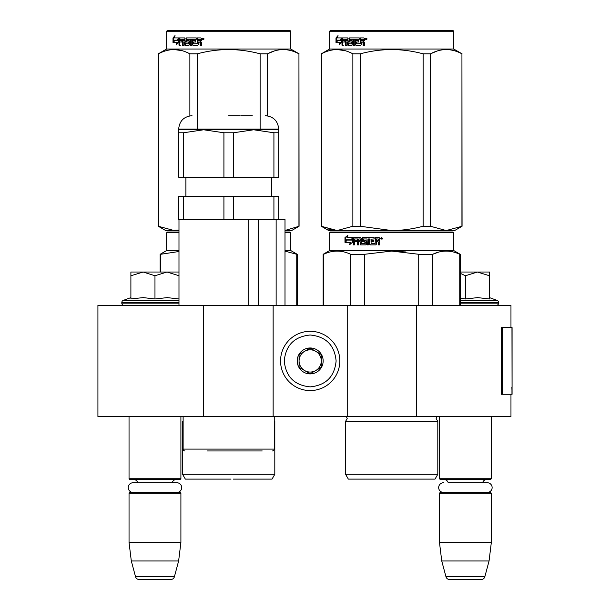 <?xml version="1.0" encoding="UTF-8"?>
<svg xmlns="http://www.w3.org/2000/svg" width="610" height="610" viewBox="0 0 610 610"><rect width="100%" height="100%" fill="white"/><g stroke="black" fill="none" stroke-linecap="round" stroke-linejoin="round"><path stroke-width="0.91" d="M510.966 394.281L510.966 416.5L203.45 416.5L203.45 305.374L510.966 305.374L510.966 327.6M203.45 305.374L97.92 305.374L97.92 416.5L203.45 416.5M416.554 416.5L416.554 305.374M347.227 416.5L347.227 305.374M273.143 416.5L273.143 305.374M310.185 390.575A29.638 29.638 0 0 0 339.823 360.937A29.638 29.638 0 0 0 310.185 331.299A29.638 29.638 0 0 0 280.554 360.937A29.638 29.638 0 0 0 310.185 390.575M310.185 386.87C325.938 385.329 334.577 376.69 336.118 360.937C334.585 345.191 325.938 336.545 310.185 335.004C294.439 336.545 285.793 345.184 284.252 360.937C285.793 376.69 294.432 385.329 310.185 386.87M310.185 373.899A12.962 12.962 0 0 0 323.155 360.937A12.962 12.962 0 0 0 310.185 347.974A12.962 12.962 0 0 0 297.222 360.937A12.962 12.962 0 0 0 310.185 373.899M310.185 373.77L321.302 367.357L321.302 354.524L310.185 348.104L299.075 354.524L299.075 367.357L310.185 373.77M315.744 351.314A11.11 11.11 0 0 0 299.075 360.937A11.11 11.11 0 0 0 315.744 370.56A11.11 11.11 0 0 0 310.185 349.827A11.11 11.11 0 0 0 304.626 351.314M315.744 370.56A11.11 11.11 0 0 1 299.075 360.937M129.038 416.5L129.038 478.736L180.903 478.736L180.903 416.5M180.903 478.736L180.163 479.483L129.777 479.483L129.038 478.736M137.768 482.739A4.445 4.445 122.1 0 0 133.483 479.483M172.172 482.739A4.445 4.445 -122.2 0 1 176.458 479.483M129.038 493.185L180.903 493.185L180.163 492.445L129.777 492.445L129.038 493.185L129.038 542.458L131.31 560.979L135.542 576.755A3.706 3.706 34.1 0 0 139.118 579.5L170.823 579.5A3.706 3.706 -34.1 0 0 174.399 576.755L135.542 576.755M180.903 493.185L180.903 542.458L129.038 542.458M180.903 542.458L178.623 560.979L131.31 560.979M178.623 560.979L174.399 576.755M170.823 579.5L139.118 579.5M439.474 416.5L439.474 478.736L491.332 478.736L491.332 416.5M491.332 478.736L490.592 479.483L440.214 479.483L439.474 478.736M487.276 492.445A4.849 4.849 0 0 0 492.133 487.596A4.849 4.849 0 0 0 487.276 482.739L448.205 482.739A4.445 4.445 122.1 0 0 443.92 479.483M487.276 482.739L482.601 482.739A4.445 4.445 -122.2 0 1 486.887 479.483M439.474 493.185L491.332 493.185L490.592 492.445L440.214 492.445L439.474 493.185L439.474 542.458L441.747 560.979L445.971 576.755A3.706 3.706 34.1 0 0 449.555 579.5L481.252 579.5A3.706 3.706 -34.1 0 0 484.836 576.755L445.971 576.755M491.332 493.185L491.332 542.458L439.474 542.458M491.332 542.458L489.06 560.979L441.747 560.979M489.06 560.979L484.836 576.755M481.252 579.5L449.555 579.5M154.97 272.029L167.003 272.029L154.97 275.75L143.182 272.029L154.97 272.029M124.036 305.374A2.219 2.219 40.2 0 1 121.817 303.147L121.817 302.484A2.219 2.219 129.2 0 1 123.281 300.394L178.982 300.394M131.531 298.839L143.289 297.619L154.97 298.976L167.262 297.619L179.05 298.976M130.891 297.619L123.281 300.394M179.05 272.029L167.003 272.029L178.982 275.72M142.679 272.029L130.891 272.029L130.891 275.75L143.182 272.029M154.97 298.976L154.97 275.75M130.891 298.976L130.891 275.75M460.214 272.029L477.439 272.029L465.399 275.75L460.214 273.28M496.334 305.374A2.219 2.219 -40.2 0 0 498.561 303.147L460.214 303.147M489.487 297.619L497.097 300.394A2.219 2.219 -129.2 0 1 498.561 302.484L498.561 303.147M497.097 300.394L460.214 300.394M460.214 298.084L465.399 298.976L477.691 297.619L489.487 298.976L489.487 275.758L477.439 272.029L489.487 272.029L489.487 275.758M465.399 298.976L465.399 275.75M176.847 492.445A4.849 4.849 0 0 0 181.696 487.596A4.849 4.849 0 0 0 176.847 482.739L133.094 482.739A4.849 4.849 0 0 0 128.245 487.596A4.849 4.849 0 0 0 133.094 492.445M443.531 492.445A4.849 4.849 0 0 1 438.674 487.596A4.849 4.849 0 0 1 443.531 482.739M262.216 450.958L207.202 450.958M250.176 450.958L231.281 450.958M272.403 450.958A1.853 1.853 -41.2 0 0 274.256 449.105L183.122 449.105A1.853 1.853 41.2 0 0 184.975 450.958M183.122 416.5L183.122 449.105M274.256 416.5L274.256 449.105M258.32 305.374L258.32 219.425M248.766 305.374L248.766 219.425M276.139 305.374L276.139 219.425M233.462 196.458L233.462 219.425L223.916 219.425L223.916 196.458L278.701 196.458L278.701 219.425L285 219.425L285 305.374M178.982 305.374L178.982 219.425M278.701 132.774L278.701 129.777L203.687 129.777L183.457 132.774L183.457 177.197L278.701 177.197L278.701 132.774L273.921 132.774L253.691 129.777L233.462 132.774L223.916 132.774L223.916 177.197M223.916 196.458L178.677 196.458L178.677 219.425L223.916 219.425M183.457 196.458L183.457 219.425M233.462 219.425L273.921 219.425L273.921 196.458M278.701 219.425L273.921 219.425M178.677 132.774L178.677 177.197L178.677 129.777L178.677 132.774L183.457 132.774M278.701 129.777L278.701 129.038L178.677 129.038L178.677 129.777L203.687 129.777L223.916 132.774M233.462 132.774L233.462 177.197M178.677 177.197L183.457 177.197M254.622 129.785L260.805 130.174M273.921 132.774L273.921 177.197M228.689 115.702L240.126 115.702M252.258 115.702L241.232 115.702M289.994 232.021L285 232.021L289.994 232.021L290.741 232.761L290.741 250.542L297.222 254.286L297.222 305.374M224.106 479.109L230.999 479.109M183.122 421.319L182.565 421.319L183.122 420.969M233.272 479.109L272.029 479.109L274.805 474.29L182.565 474.29L182.565 421.319M228.689 479.109L185.349 479.109L182.565 474.29M274.256 421.319L274.805 421.319L274.805 474.29M296.742 305.374L296.742 254.286L297.222 254.286M178.982 232.021L167.376 232.021L178.982 232.021C171.219 232.021 171.219 232.021 178.982 232.021M167.376 232.021L166.637 232.761L178.982 232.761M285 232.761L290.741 232.761M285 250.542L290.741 250.542M178.982 250.542L166.637 250.542L160.155 254.286L160.155 272.029M160.636 272.029L160.636 254.286L160.155 254.286M160.636 254.286L178.982 251.503M285 251.137L296.742 254.286M178.982 230.542L174.147 230.542L158.303 226.264L158.303 53.832L166.637 49.021L166.637 31.24L167.376 30.5L289.994 30.5L290.741 31.24L166.637 31.24M285 230.481L299.075 226.264L291.664 230.542L285 230.542M192.798 39.658L192.699 39.276M274.271 50.996L267.653 53.756M181.765 50.607L174.147 49.555M178.982 230.107L165.714 230.542L158.303 226.264M260.119 129.038L260.119 53.832C239.166 48.182 218.212 48.182 197.251 53.832L189.87 53.832C179.393 48.182 168.909 48.182 158.432 53.832L158.303 53.832M197.251 129.038L197.251 53.832M267.508 115.877L267.508 53.832L260.119 53.832M298.946 226.264L298.946 53.832C288.461 48.182 277.985 48.182 267.508 53.832M299.075 226.264L298.946 53.832M299.075 53.832L290.741 49.021L166.637 49.021M189.87 115.877L189.87 53.832M158.432 226.264L158.432 53.832M290.741 49.021L290.741 31.24M176.877 42.685L173.141 42.685L173.766 40.428L177.624 40.428L178.478 37.911L178.478 42.616L176.137 44.98L176.877 42.685L177.495 42.685L177.068 44.011M174.986 37.911L178.303 37.911L177.54 40.168L174.353 40.168L173.667 42.685L173.141 42.685M177.54 40.168L173.69 40.168L173.004 42.685L173.004 37.95L173.667 37.95L173.667 40.268M174.689 36.699L173.667 37.95M173.004 37.95L175.024 35.578L174.338 37.911L178.303 37.911M200.812 37.911L197.282 37.911L197.282 43.615L197.655 37.911L200.812 37.911L201.353 38.483L201.353 40.542L200.553 41.389L201.353 42.242L201.353 45.209L200.065 45.209L200.065 42.593L199.531 42.021L200.408 42.593L200.408 45.209L201.681 45.209M199.531 42.021L198.281 42.021L198.281 44.637L197.762 45.209L193.271 45.209L192.363 44.637L192.844 45.209L197.762 45.209M192.363 44.637L192.363 39.276L191.25 39.276L191.25 45.209L190.16 45.209L190.16 39.276L190.617 39.276L190.617 45.209L191.7 45.209M190.16 39.276L187.125 39.276L187.125 40.649L189.031 40.649L187.621 40.649M189.031 40.649L189.481 41.228L189.481 44.637L189.031 45.209L185.333 45.209L184.937 42.021L184.411 42.021L184.937 42.021M189.031 45.209L184.815 45.209L184.411 42.021L183.152 42.021L183.152 45.209L182.237 45.209L182.237 39.276L182.786 39.276L179.965 39.276L179.828 40.649L181.864 40.649L180.415 40.649M183.701 45.209L182.786 45.209L182.786 39.276M182.237 40.649L182.237 42.021M181.864 40.649L181.864 42.021L180.415 42.021M181.864 42.021L179.828 42.021L179.828 45.209L178.989 45.209L178.989 38.483L179.34 37.911L184.815 37.911L179.927 37.911L179.584 45.209L180.415 45.209M188.703 43.836L188.223 43.836L188.871 43.615L188.871 42.242L188.223 42.021L188.703 42.021M185.928 38.483L186.851 37.911L196.298 37.911L186.347 37.911L185.928 41.45L186.347 42.021L188.223 42.021L188.223 43.836L185.219 43.615L184.815 37.911M196.298 37.911L196.298 39.276L194.171 39.276M196.298 39.276L193.751 39.276L193.568 40.649L195.719 40.649L193.988 40.649M195.719 40.649L195.719 42.021L193.988 42.021M195.719 42.021L193.568 42.021L193.751 43.836L197.282 43.615M184.25 39.276L183.305 39.276L183.152 40.649L184.937 40.649L184.411 40.649L184.25 39.276L184.784 39.276L183.846 39.276M200.408 39.505L199.859 39.276L200.408 39.505L200.408 40.649L198.281 40.649L198.281 39.276L199.859 39.276M200.065 39.505L200.408 40.649M184.784 39.276L184.937 40.649M186.439 38.483L186.851 42.021M192.798 44.637L192.798 39.276L191.7 39.276M202.238 38.834L204.045 38.834L203.13 39.764L202.238 38.834L202.764 39.436M203.29 39.749L202.802 39.482M177.624 40.428L178.234 40.428L178.478 39.696M174.422 40.428L173.804 42.685M203.778 39.482L203.199 38.91L202.764 39.482L202.764 38.178L203.549 38.285L203.854 39.482M385.894 232.021L330.376 232.021L377.209 232.021L330.376 232.021L329.636 232.761L453.733 232.761L452.994 232.021L391.681 232.021L452.994 232.021L453.733 232.761L453.733 250.542L460.214 254.286L460.214 305.374M387.106 479.109L393.999 479.109M436.135 418.658L437.805 421.319L436.135 418.658L437.004 416.561L346.366 416.561L347.227 418.658L345.565 421.319L345.565 474.29L437.805 474.29L437.805 421.319L345.565 421.319L347.227 418.658L346.305 416.5M396.264 479.109L348.34 479.109L345.565 474.29M391.681 479.109L435.021 479.109L437.805 474.29M459.742 305.374L459.742 254.286L460.214 254.286M391.681 232.021L330.376 232.021L391.681 232.021M385.794 232.021L336.118 232.021L385.794 232.021M394.815 232.021L447.252 232.021L394.815 232.021M329.636 232.761L329.636 250.542L453.733 250.542M351.49 240.096L352.618 237.58L352.618 242.284L349.469 244.648L350.468 242.361L345.191 242.361L346.106 240.096L351.962 240.096L352.618 238.624M345.74 242.361L346.648 240.096M350.963 242.361L350.468 242.361L350.963 242.361L349.972 244.648M344.978 237.618L344.978 242.361L346 239.837L351.368 239.837L352.389 237.58L346.93 237.58L347.913 235.246L344.978 237.618L347.647 235.879M345.534 240.973L345.534 237.618M377.697 241.69L376.309 241.69L376.309 244.305L375.737 244.877L370.163 244.877L369.622 244.305L369.622 238.952L368.333 238.952L368.333 244.877L367.06 244.877L367.06 238.952L363.461 238.952L363.461 240.317L365.733 240.317L366.259 240.897L366.259 244.305L365.733 244.877L360.662 244.877L360.167 244.305L360.167 241.69L358.611 241.69L358.611 244.877L357.46 244.877L357.46 238.952L354.57 238.952L354.387 240.317L356.995 240.317L356.995 241.69L354.387 241.69L354.387 244.877L353.297 244.877L353.297 238.152L353.754 237.58L360.662 237.58L361.158 238.152L361.349 243.504L364.971 243.283L364.772 241.69L362.523 241.69L362.02 241.118L362.02 238.152L362.523 237.58L374.098 237.58L374.098 238.952L371.002 239.173L371.002 240.317L373.442 240.317L373.442 241.69L371.002 241.69L371.215 243.504L375.196 243.283L375.196 237.58L379.107 237.58L379.694 238.152L379.694 240.21L378.818 241.064L379.694 241.911L379.694 244.877L378.284 244.877L378.284 242.269L377.697 241.69L378.444 242.269L378.444 244.877M369.622 244.305L369.622 238.952M367.35 244.877L367.06 238.952M361.029 244.877L360.167 241.69M357.872 244.877L357.872 238.952L357.46 238.952M364.772 243.504L365.291 243.283L365.291 241.911L364.772 241.69M362.874 241.69L362.37 241.118L362.37 238.152L362.874 237.58M375.18 243.504L375.394 237.58M360.167 239.173L360.54 240.317L360.54 239.173M359.969 238.952L358.802 238.952L358.611 240.317L360.167 240.317M378.055 238.952L376.309 238.952L376.309 240.317L378.284 240.317L378.055 238.952M378.284 240.317L378.223 238.952M359.191 238.952L360.35 238.952M353.754 244.877L353.754 238.152L354.204 237.58M370.423 244.877L369.881 244.305M380.663 238.502L381.631 237.58L382.615 238.502L380.663 238.502L381.692 237.58M405.719 251.968L391.681 251.076L418.567 254.256M323.628 305.374L323.628 254.286L323.155 254.286L323.155 305.374M364.65 305.374L364.65 254.286L350.659 254.286L350.659 305.374M323.628 254.286C332.641 250.039 341.653 250.039 350.659 254.286M364.65 254.286L391.681 251.076M418.719 305.374L418.719 254.286L432.703 254.286C441.716 250.039 450.729 250.039 459.742 254.286M438.514 252.151L432.703 254.286L432.703 305.374M382.089 239.15L381.707 238.579L381.235 239.15L381.235 237.847L381.982 237.847L382.089 238.617M381.433 238.335L381.814 238.113L381.433 238.335M321.302 226.264L328.706 230.542L337.147 230.542L352.862 226.264L360.251 226.264L391.681 230.542C401.761 230.527 412.238 229.101 423.119 226.264L430.507 226.264L446.223 230.542L462.067 226.264L454.663 230.542L337.147 230.542L321.302 226.264L321.302 53.832L329.636 49.021L329.636 31.24L330.376 30.5L452.994 30.5L453.733 31.24L329.636 31.24L329.636 49.021L453.733 49.021L453.733 31.24L452.994 30.5M355.798 39.658L355.699 39.276M437.263 50.996L430.652 53.756M344.757 50.607L337.147 49.555M423.119 226.264L423.119 53.832C402.165 48.182 381.204 48.182 360.251 53.832L352.862 53.832C342.385 48.182 331.909 48.182 321.432 53.832L321.302 53.832M360.251 226.264L360.251 53.832M430.507 226.264L430.507 53.832L423.119 53.832M461.938 226.264L461.938 53.832C451.461 48.182 440.984 48.182 430.507 53.832M462.067 226.264L461.938 53.832M462.067 53.832L453.733 49.021M352.862 226.264L352.862 53.832M321.432 226.264L321.432 53.832M339.869 42.685L336.14 42.685L336.766 40.428L340.624 40.428L341.478 37.911L341.478 42.616L339.137 44.98L339.869 42.685L340.487 42.685L340.067 44.011M337.986 37.911L341.295 37.911L340.532 40.168L337.345 40.168L336.659 42.685L336.14 42.685M340.532 40.168L336.69 40.168L335.996 42.685L335.996 37.95L336.659 37.95L336.659 40.268M337.688 36.699L336.659 37.95M335.996 37.95L338.024 35.578L337.33 37.911L341.295 37.911M363.804 37.911L360.281 37.911L360.281 43.615L360.655 37.911L363.804 37.911L364.345 38.483L364.345 40.542L363.545 41.389L364.345 42.242L364.345 45.209L363.064 45.209L363.064 42.593L362.531 42.021L363.4 42.593L363.4 45.209L364.673 45.209M362.531 42.021L361.272 42.021L361.272 44.637L360.762 45.209L356.263 45.209L355.363 44.637L355.836 45.209L360.762 45.209M355.363 44.637L355.363 39.276L354.25 39.276L354.25 45.209L353.159 45.209L353.159 39.276L353.617 39.276L353.617 45.209L354.692 45.209M353.159 39.276L350.117 39.276L350.117 40.649L352.031 40.649L350.613 40.649M352.031 40.649L352.473 41.228L352.031 45.209L348.333 45.209L347.936 42.021L347.403 42.021L347.936 42.021M352.031 45.209L347.807 45.209L347.403 42.021L346.152 42.021L346.152 45.209L345.229 45.209L345.229 39.276L345.786 39.276L342.965 39.276L342.828 40.649L344.863 40.649L343.407 40.649M346.693 45.209L345.786 45.209L345.786 39.276M345.229 40.649L345.229 42.021M344.863 40.649L344.863 42.021L343.407 42.021M344.863 42.021L342.828 42.021L342.828 45.209L341.989 45.209L341.989 38.483L342.332 37.911L347.807 37.911L342.927 37.911L342.576 38.483L342.576 45.209L343.407 45.209M351.703 43.836L351.223 43.836L351.871 43.615L351.871 42.242L351.223 42.021L351.703 42.021M348.92 38.483L349.843 37.911L359.298 37.911L349.339 37.911L348.92 41.45L349.339 42.021L351.223 42.021L351.223 43.836L348.219 43.615L347.807 37.911M359.298 37.911L359.298 39.276L357.163 39.276M359.298 39.276L356.751 39.276L356.56 40.649L358.71 40.649L356.98 40.649M358.71 40.649L358.71 42.021L356.98 42.021M358.71 42.021L356.56 42.021L356.751 43.836L360.281 43.615M347.25 39.276L346.305 39.276L346.152 40.649L347.936 40.649L347.403 40.649L347.25 39.276L347.776 39.276L346.846 39.276M363.4 39.505L362.851 39.276L363.4 39.505L363.4 40.649L361.272 40.649L361.272 39.276L362.851 39.276M363.064 39.505L363.4 40.649M347.776 39.276L347.936 40.649M349.431 38.483L349.843 42.021M355.798 44.637L355.798 39.276L354.692 39.276M365.23 38.834L367.037 38.834L366.13 39.764L365.23 38.834L365.764 39.436M366.29 39.749L365.802 39.482M340.624 40.428L341.234 40.428L341.478 39.696M337.421 40.428L336.804 42.685M366.778 39.482L366.191 38.91L365.764 39.482L365.764 38.178L366.549 38.285L366.846 39.482M397.499 232.021L447.252 232.021L397.499 232.021M337.147 230.542L327.7 228.941M512.08 387.068L512.08 327.6L502.396 327.6L502.396 394.281L512.08 394.281L511.866 387.068M512.08 394.281L511.965 327.6M502.396 327.6L501.344 327.6L501.344 394.281L502.396 394.281M178.982 303.147L121.817 303.147M178.982 302.484L121.817 302.484M498.561 302.484L460.214 302.484M178.989 38.483L179.584 38.483M341.989 38.483L342.576 38.483M511.965 394.281L511.965 388.722M185.905 196.458L185.905 177.197M271.473 196.458L271.473 177.197M178.677 129.038C179.47 120.94 183.915 116.495 192.013 115.702M278.701 129.038C277.908 120.94 273.463 116.495 265.365 115.702M274.805 421.319L274.256 420.969M166.637 232.761L166.637 250.542M329.636 250.542L323.155 254.286"/></g></svg>

